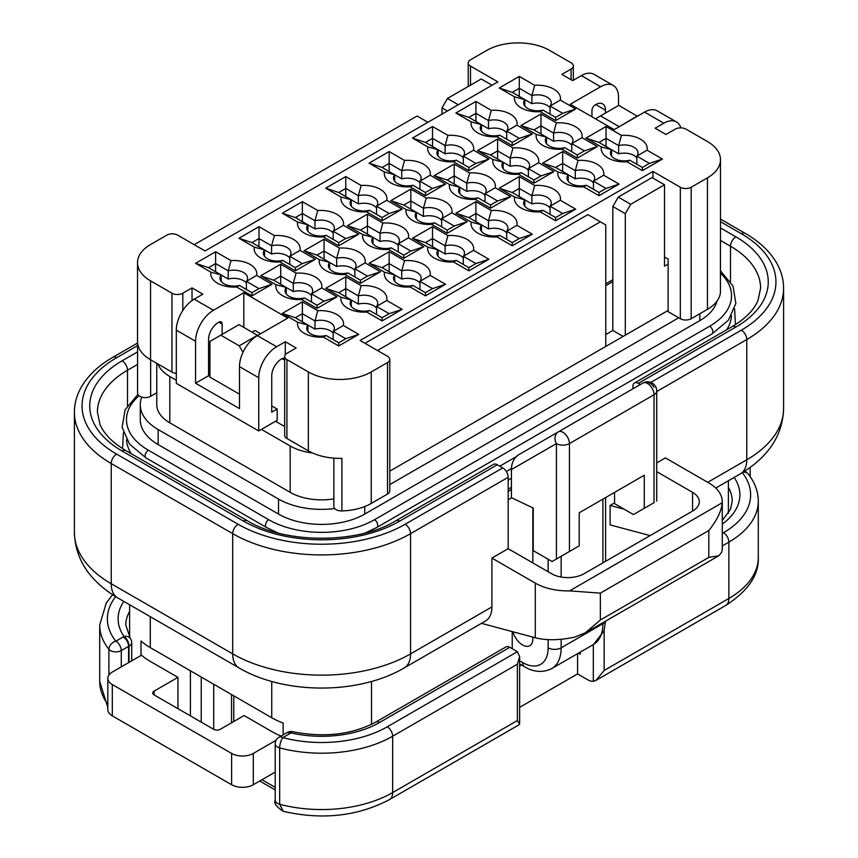 <?xml version="1.0" encoding="UTF-8"?>
<svg xmlns="http://www.w3.org/2000/svg" width="858" height="858" viewBox="0 0 858 858"><rect width="100%" height="100%" fill="white"/><g stroke="black" fill="none" stroke-linecap="round" stroke-linejoin="round"><path stroke-width="1.29" d="M416.377 218.747L416.377 212.301L403.786 205.03L410.832 200.965L423.423 208.237A13.803 7.969 180 0 1 442.803 215.519A13.803 7.969 180 0 1 441.623 218.747L454.214 226.008L447.168 230.083L434.577 222.812A13.803 7.969 180 0 1 415.197 215.519A13.803 7.969 180 0 1 416.377 212.301L406.166 209.588L390.765 200.697L410.832 189.114L426.222 197.994A23.005 13.278 180 0 1 451.834 212.784L467.235 221.675L447.168 233.258L431.778 224.367A23.005 13.278 180 0 1 406.166 209.588M403.786 205.03L390.765 200.697M680.887 127.863A25.311 14.607 120 0 0 676.458 121.954L657.207 110.843A25.311 14.607 120 0 0 644.551 112.098L614.189 129.633L570.259 104.268L600.621 86.733A25.311 14.607 120 0 1 613.277 85.489A25.311 14.607 120 0 1 618.521 97.072L618.521 105.523M676.458 121.954A25.311 14.607 120 0 0 663.802 123.209L655.126 128.217L665.969 134.481L675.192 129.161A7.668 4.429 0 0 1 686.035 129.161L707.453 141.527A44.477 25.676 0 0 1 720.484 159.685A44.477 25.676 0 0 1 707.453 177.842L707.453 309.33A44.477 25.676 0 0 0 720.43 292.385A7.668 4.429 0 0 0 720.441 292.181A7.668 4.429 0 0 0 720.43 291.967M243.811 327.381L243.811 292.739L287.741 318.104L257.379 335.628L276.619 346.75L285.296 341.741L296.149 347.994L286.926 353.324A7.668 4.429 0 0 0 284.684 356.456A7.668 4.429 0 0 0 286.926 359.577L308.344 371.943A44.477 25.676 0 0 0 371.246 371.943L387.516 362.559A7.668 4.429 0 0 0 389.768 359.427A7.668 4.429 0 0 0 387.516 356.295L360.135 340.487L652.959 171.428L680.34 187.237A7.668 4.429 0 0 0 691.183 187.237L707.453 177.842M243.811 292.739L213.449 310.274A25.311 14.607 120 0 0 195.56 341.269L195.56 383.215L239.479 408.58L239.479 366.623L258.73 377.745L258.73 430.963L277.166 420.323L277.166 409.051L271.739 412.183L271.739 375.858A13.803 7.969 -60 0 1 281.499 358.955L282.046 358.644A4.601 2.66 -60 0 1 284.352 358.419A4.601 2.66 -60 0 1 284.684 358.676M613.277 85.489L594.026 74.367A25.311 14.607 120 0 0 581.381 75.622L572.704 80.631L561.851 74.367L571.074 69.048A7.668 4.429 0 0 0 573.316 65.916A7.668 4.429 0 0 0 571.074 62.784L549.656 50.418A44.477 25.676 0 0 0 486.754 50.418L470.484 59.813A7.668 4.429 0 0 0 468.232 62.945A7.668 4.429 0 0 0 470.484 66.077L497.865 81.885L205.041 250.944L177.66 235.135A7.668 4.429 0 0 0 166.817 235.135L150.547 244.53A44.477 25.676 0 0 0 137.516 262.687A44.477 25.676 0 0 0 150.547 280.845L171.965 293.211A7.668 4.429 0 0 0 182.808 293.211L192.031 287.891L202.874 294.155L194.198 299.163A25.311 14.607 120 0 0 176.308 330.148L176.308 383.376L258.73 430.963M585.982 138.084L606.048 126.501L621.439 135.382A23.005 13.278 180 0 1 647.05 150.171L662.44 159.062L642.385 170.645L626.994 161.754A23.005 13.278 180 0 1 601.372 146.965L585.982 138.084L599.002 142.417L606.048 138.352L606.048 126.501M540.229 111.669A23.005 13.278 180 0 1 514.618 96.879L499.227 87.988L519.283 76.405L534.673 85.296A23.005 13.278 180 0 1 560.295 100.075L575.686 108.966L555.619 120.549L540.229 111.669L543.028 110.103A13.803 7.969 180 0 1 523.648 102.821A13.803 7.969 180 0 1 524.828 99.592L524.828 106.038M599.002 195.688L583.612 186.797A23.005 13.278 180 0 1 558 172.018L542.599 163.127L562.666 151.544L578.056 160.435A23.005 13.278 180 0 1 603.667 175.214L619.068 184.105L599.002 195.688L599.002 192.514L586.411 185.242L583.612 186.797M491.302 110.339A23.005 13.278 180 0 1 516.913 125.129L532.303 134.009L512.237 145.592L496.846 136.712A23.005 13.278 180 0 1 471.235 121.922L455.845 113.031L475.911 101.448L491.302 110.339L488.492 120.57L488.492 128.754L481.445 124.689M555.619 220.731L540.229 211.851A23.005 13.278 180 0 1 514.618 197.061L499.227 188.17L519.283 176.587L534.673 185.478A23.005 13.278 180 0 1 560.295 200.268L575.686 209.148L555.619 220.731L555.619 217.557L543.028 210.285L540.229 211.851M447.919 135.382A23.005 13.278 180 0 1 473.53 150.171L488.921 159.062L468.854 170.645L453.464 161.754A23.005 13.278 180 0 1 427.852 146.965L412.462 138.084L432.529 126.501L447.919 135.382L445.109 145.613L445.109 153.807L438.063 149.732M512.237 245.774L496.846 236.894A23.005 13.278 180 0 1 471.235 222.104L455.845 213.224L475.911 201.641L491.302 210.521A23.005 13.278 180 0 1 516.913 225.311L532.303 234.191L512.237 245.774L512.237 242.599L499.646 235.339L496.846 236.894M404.536 160.435A23.005 13.278 180 0 1 430.148 175.214L445.538 184.105L425.471 195.688L410.081 186.797A23.005 13.278 180 0 1 384.47 172.018L369.079 163.127L389.146 151.544L404.536 160.435L401.737 170.667L401.737 178.85L394.68 174.775M468.854 270.828L453.464 261.937A23.005 13.278 180 0 1 427.852 247.147L412.462 238.267L432.529 226.684L447.919 235.564A23.005 13.278 180 0 1 473.53 250.354L488.921 259.245L468.854 270.828L468.854 267.653L456.263 260.382L453.464 261.937M361.154 185.478A23.005 13.278 180 0 1 386.765 200.268L402.155 209.148L382.089 220.731L366.698 211.851A23.005 13.278 180 0 1 341.087 197.061L325.697 188.17L345.763 176.587L361.154 185.478L358.354 195.71L358.354 203.893L351.297 199.828M425.471 295.871L410.081 286.99A23.005 13.278 180 0 1 384.47 272.201L369.079 263.309L389.146 251.726L404.536 260.618A23.005 13.278 180 0 1 430.148 275.397L445.538 284.288L425.471 295.871L425.471 292.696L412.891 285.424L410.081 286.99M317.771 210.521A23.005 13.278 180 0 1 343.382 225.311L358.773 234.191L338.717 245.774L323.327 236.894A23.005 13.278 180 0 1 297.705 222.104L282.314 213.224L302.381 201.641L317.771 210.521L314.972 220.753L314.972 228.936L295.334 217.557L302.381 213.492L314.972 220.753A13.803 7.969 180 0 1 334.352 228.046A13.803 7.969 180 0 1 333.172 231.263L345.763 238.535L338.717 242.599L326.126 235.339A13.803 7.969 180 0 1 306.746 228.046A13.803 7.969 180 0 1 307.925 224.828L307.925 231.263M382.089 320.913L366.698 312.033A23.005 13.278 180 0 1 341.087 297.243L325.697 288.352L345.763 276.769L361.154 285.66A23.005 13.278 180 0 1 386.765 300.45L402.155 309.33L382.089 320.913L382.089 317.739L369.508 310.478L366.698 312.033M274.388 235.564A23.005 13.278 180 0 1 300 250.354L315.401 259.245L295.334 270.828L279.944 261.937A23.005 13.278 180 0 1 254.333 247.147L238.932 238.267L258.998 226.684L274.388 235.564L271.589 245.806L271.589 253.989L251.952 242.599L258.998 238.535L271.589 245.806A13.803 7.969 180 0 1 290.969 253.089A13.803 7.969 180 0 1 289.789 256.317L302.381 263.578L295.334 267.653L282.743 260.382A13.803 7.969 180 0 1 263.363 253.089A13.803 7.969 180 0 1 264.543 249.871L264.543 256.317M338.717 345.967L323.327 337.076A23.005 13.278 180 0 1 297.705 322.286L282.314 313.406L302.381 301.823L317.771 310.703A23.005 13.278 180 0 1 343.382 325.493L358.773 334.384L338.717 345.967L338.717 342.792L326.126 335.521L323.327 337.076M231.006 260.618A23.005 13.278 180 0 1 256.628 275.397L272.018 284.288L251.952 295.871L236.561 286.99A23.005 13.278 180 0 1 210.95 272.201L195.56 263.309L215.615 251.726L231.006 260.618L228.207 270.849L228.207 279.032L221.16 274.968M520.913 125.558L540.98 113.975L556.37 122.866A23.005 13.278 180 0 1 581.981 137.645L597.372 146.536L577.305 158.119L561.915 149.228A23.005 13.278 180 0 1 536.304 134.449L520.913 125.558L533.933 129.901L540.98 125.826L540.98 113.975M518.532 174.281A23.005 13.278 180 0 1 492.921 159.491L477.531 150.6L497.597 139.017L512.987 147.908A23.005 13.278 180 0 1 538.599 162.698L553.989 171.579L533.933 183.162L518.532 174.281L521.342 172.726A13.803 7.969 180 0 1 501.962 165.433A13.803 7.969 180 0 1 503.131 162.216L492.921 159.491M475.16 199.324A23.005 13.278 180 0 1 449.538 184.534L434.148 175.654L454.214 164.071L469.605 172.951A23.005 13.278 180 0 1 495.216 187.741L510.607 196.621L490.551 208.215L475.16 199.324L477.96 197.769A13.803 7.969 180 0 1 458.58 190.476A13.803 7.969 180 0 1 459.759 187.258L449.538 184.534M388.395 249.421A23.005 13.278 180 0 1 362.784 234.631L347.393 225.74L367.449 214.157L382.84 223.048A23.005 13.278 180 0 1 408.462 237.838L423.852 246.718L403.786 258.301L388.395 249.421L391.194 247.855A13.803 7.969 180 0 1 371.814 240.572A13.803 7.969 180 0 1 372.994 237.344L362.784 234.631M345.013 274.463A23.005 13.278 180 0 1 319.401 259.674L304.011 250.793L324.067 239.2L339.468 248.091A23.005 13.278 180 0 1 365.079 262.88L380.469 271.761L360.403 283.344L345.013 274.463L347.812 272.908A13.803 7.969 180 0 1 328.432 265.615A13.803 7.969 180 0 1 329.611 262.398L319.401 259.674M301.63 299.506A23.005 13.278 180 0 1 276.019 284.717L260.628 275.836L280.695 264.253L296.085 273.134A23.005 13.278 180 0 1 321.696 287.923L337.087 296.814L317.02 308.397L301.63 299.506L304.429 297.951A13.803 7.969 180 0 1 285.049 290.658A13.803 7.969 180 0 1 286.229 287.441L276.019 284.717M257.379 335.628A25.311 14.607 120 0 0 239.479 366.623M285.296 341.741L285.296 354.708M276.619 346.75A25.311 14.607 120 0 0 258.73 377.745M595.742 104.579L605.512 110.221A13.803 7.969 120 0 0 602.648 103.904A13.803 7.969 120 0 0 595.742 104.579L595.205 104.901A4.601 2.66 120 0 0 591.956 110.532L591.956 116.795M312.516 452.97A44.477 25.676 180 0 1 290.176 445.988L261.443 429.397M176.308 380.244L169.798 376.49A44.477 25.676 180 0 1 157.851 363.953M668.135 264.092L664.51 266.195L664.51 184.792L630.727 204.301L625.3 213.685L625.3 335.167L668.135 310.435M623.133 336.411L612.827 330.469L612.827 281.628L605.78 285.693M275.536 421.257L284.684 426.533M605.78 283.816L612.827 279.751M239.479 394.176L209.92 377.112L209.92 341.42L220.774 335.167L239.21 345.806L242.975 352.338M257.668 335.457L239.039 324.614L220.774 335.167M257.475 335.264L239.21 345.806M252.048 332.132L254.933 330.469L260.628 333.751M222.125 334.384L222.125 324.045A4.601 2.66 120 0 0 221.171 321.943A4.601 2.66 120 0 0 218.876 322.168L222.125 324.045M192.031 287.891L192.031 300.568M209.92 374.925L208.569 375.707L208.569 339.393A13.803 7.969 120 0 1 218.329 322.479L218.876 322.168M208.569 369.444L209.92 370.227M271.739 405.92L277.166 409.051M195.56 383.215L208.569 375.707L209.92 376.49M333.859 498.863A44.477 25.676 180 0 1 290.176 492.331L169.798 422.822A44.477 25.676 180 0 1 156.767 404.665L156.767 363.331M664.51 256.992L668.135 259.084L668.135 311.679L680.34 318.726A7.668 4.429 0 0 0 691.183 318.726L707.453 309.33M389.768 484.609L678.71 317.792M333.859 458.14L333.859 506.51A7.668 4.429 0 0 0 334.717 508.547A7.668 4.429 0 0 0 341.892 510.939A44.477 25.676 0 0 0 371.246 503.442L387.516 494.047A7.668 4.429 0 0 0 389.768 490.915L389.768 359.427M137.57 392.975A7.668 4.429 0 0 0 137.559 393.179A7.668 4.429 0 0 0 141.699 397.115A60.972 35.199 0 0 0 140.283 404.665A60.972 35.199 0 0 0 158.14 429.558L278.518 499.056A60.972 35.199 0 0 0 334.717 508.547M141.699 397.115A7.668 4.429 0 0 0 150.654 396.31L156.767 392.782M377.488 350.504L600.353 221.825L605.78 224.957L605.78 346.439L389.768 471.149M605.78 346.439L625.3 335.167M140.283 404.665L140.283 419.691A60.972 35.199 0 0 0 158.14 444.583L278.518 514.081A60.972 35.199 0 0 0 364.747 514.081L699.86 320.602A60.972 35.199 0 0 0 716.988 301.158M508.172 491.387L511.422 489.51M508.172 499.839L511.711 497.801M141.012 655.469L141.012 641.012A70.549 40.734 0 0 0 150.279 647.618L271.739 717.738A70.549 40.734 0 0 0 283.172 723.09L283.172 734.845M519.637 707.367L577.584 673.916L577.584 653.646M614.564 502.874L610.113 505.437L624.163 509.202M650.117 535.606L610.113 524.892L610.113 505.437M512.237 631.585L512.237 648.712M580.287 652.08L580.287 654.193L578.464 653.142M517.385 720.559L392.664 792.567A15.337 8.859 -120 0 1 389.489 799.592L519.144 724.731L519.637 723.959L517.385 720.559L517.385 664.21L519.637 656.649L517.385 651.683L509.802 647.297A7.668 4.429 -120 0 0 505.963 646.921L375.815 722.061C351.866 734.727 324.163 737.934 292.728 731.681A7.668 2.338 103.1 0 0 290.991 732.893A7.668 4.762 -124 0 0 286.701 732.796A7.668 4.762 -124 0 0 286.529 732.925M108.891 675.053L108.891 649.302A7.668 4.429 0 0 0 121.278 650.579L128.582 646.364A7.668 4.429 180 0 1 129.022 646.128L129.022 662.387M112.58 594.744L106.231 603.067L99.7 625.074A100.461 58.001 180 0 0 108.891 649.302A7.668 5.684 -38.5 0 1 115.851 641.194A7.668 4.429 60 0 1 121.278 650.579L121.278 666.859M115.669 596.664A92.793 53.571 180 0 0 115.851 641.194L123.166 636.968A15.337 8.859 180 0 1 124.045 636.497A7.668 4.065 63.7 0 1 129.022 646.128A7.668 4.429 180 0 0 131.714 642.76A7.668 7.668 0 0 0 130.33 638.373A7.668 5.813 -34.9 0 0 124.045 636.497A82.057 47.372 180 0 1 123.842 601.415M758.3 557.453C759.083 574.828 748.219 590.84 725.696 605.48A15.337 8.859 -120 0 0 728.871 598.466L728.871 542.106A100.461 58.001 180 0 0 758.3 501.093L758.3 557.453A100.461 58.001 180 0 1 728.871 598.466L604.15 670.473L596.042 680.34L593.307 681.316A15.337 8.859 -120 0 1 587.88 679.858L577.584 673.916M517.385 651.683L387.248 726.823A92.793 53.571 180 0 1 282.872 737.612A7.668 4.429 -120 0 0 279.043 737.236A7.668 7.668 0 0 0 275.204 743.875L275.204 800.235C273.691 803.067 276.362 806.756 283.215 811.314L279.665 804.257A7.668 4.429 180 0 1 275.204 800.235M509.802 647.297L379.654 722.436A82.057 47.372 180 0 1 290.991 732.893A15.337 8.859 180 0 1 290.176 733.397L282.872 737.612A7.668 2.617 104.9 0 0 279.665 747.897A7.668 4.429 180 0 1 275.204 743.875M281.092 736.057A70.549 40.734 0 0 1 271.739 731.52L244.09 715.551L220.227 729.321A4.601 2.66 180 0 1 213.717 729.321L213.717 684.244M481.445 623.337L535.285 637.762C546.149 640.54 559.223 640.358 574.506 637.183L585.21 632.904L600.353 620.012L600.353 593.135L569.562 590.883A46.01 26.566 0 0 1 535.285 583.118L491.902 558.075L508.172 548.68L508.172 477.295A7.668 4.429 -120 0 0 502.745 467.91L497.329 464.779A7.668 4.429 -120 0 0 493.489 464.392L395.881 520.752A7.668 4.429 -120 0 1 399.721 521.128A110.435 63.76 180 0 1 243.543 521.128L122.083 450.997A110.435 63.76 180 0 1 122.083 360.832L137.559 351.898M722.286 549.249L722.286 501.716A46.01 26.566 0 0 1 722.254 502.724C721.514 510.971 717.041 520.238 708.805 530.523L708.805 557.4L718.875 555.737L721.793 552.144L722.286 548.659M508.172 548.68L551.555 573.723A23.005 13.278 0 0 0 584.084 573.723L692.545 511.111A23.005 13.278 0 0 0 699.281 501.716A23.005 13.278 0 0 0 692.545 492.331L656.735 471.653M632.893 388.813L632.893 386.508A7.668 4.429 60 0 1 634.48 383A7.668 4.429 60 0 1 638.309 383.376L640.315 384.534M656.735 462.912L665.433 457.893L708.805 482.936A46.01 26.566 0 0 1 722.286 501.716M491.902 606.928L410.564 653.882A125.772 72.608 180 0 1 232.7 653.882A30.674 17.707 -60 0 0 239.05 667.932C284.588 694.765 358.676 694.765 404.215 667.932L485.553 620.967A30.674 17.707 -120 0 0 491.902 606.928L491.902 558.075M532.839 637.108L532.839 639.006A14.575 8.408 60 0 1 529.826 645.677A14.575 8.408 60 0 1 512.923 631.778M532.839 507.861L532.839 562.923M517.932 455.19L558.333 431.864L517.932 455.19C513.599 458.73 511.432 463.524 511.422 469.573L511.422 497.661L533.226 508.043L533.226 550.621L552.091 561.518L579.204 545.86L579.204 512.805L644.283 475.235L644.283 508.29L633.429 514.553L614.564 503.657L614.564 492.395M511.422 469.573L556.434 443.586A9.202 7.518 60 0 1 558.333 431.864L642.932 383.022A9.202 7.518 -120 0 1 654.043 387.237M642.932 383.022L558.333 431.864A9.202 5.309 60 0 1 565.433 434.32A9.202 5.309 60 0 1 569.444 443.586L654.043 394.744A9.202 5.309 0 0 0 656.735 390.991A9.202 9.202 0 0 0 642.932 383.022A9.202 5.309 60 0 1 650.021 385.489A9.202 5.309 60 0 1 654.043 394.744L654.043 502.659C657.732 500.525 657.732 500.525 654.043 502.659L644.283 508.29M652.959 171.428L652.959 178.121M720.43 292.385L720.43 239.79A44.477 25.676 0 0 0 720.484 238.578L720.484 159.685M284.684 356.456L284.684 435.349A7.668 4.429 0 0 0 286.926 438.481L308.344 450.847A44.477 25.676 0 0 0 341.892 458.333L341.892 510.939M137.516 262.687L137.516 341.581A44.477 25.676 0 0 0 150.547 359.738L171.965 372.104A7.668 4.429 0 0 0 176.308 373.359M612.827 281.628L612.827 206.488L625.3 213.685M612.827 206.488L618.253 197.093L630.727 204.301M600.353 221.825L587.88 214.629L365.015 343.297M618.253 197.093L652.037 177.595L664.51 184.792M447.436 111.004L442.009 107.872L447.436 98.477L458.279 104.74M447.436 98.477L481.22 78.979L492.063 85.232M427.917 122.276L417.074 116.012L194.198 244.68M442.009 107.872L442.009 114.135M612.827 330.469L605.78 334.534M637.365 116.248L618.79 105.362L595.473 118.833M619.036 126.823L637.226 116.012M600.525 115.905L618.961 126.555M605.512 110.221L605.512 113.042M606.048 146.493L606.048 138.352L618.639 145.613A13.803 7.969 180 0 1 638.02 152.906A13.803 7.969 180 0 1 636.84 156.124L649.431 163.395L642.385 167.471L629.793 160.199A13.803 7.969 180 0 1 610.413 152.906A13.803 7.969 180 0 1 611.593 149.689L601.372 146.965M611.593 156.124L611.593 149.689L599.002 142.417M629.793 160.199L626.994 161.754M621.439 135.382L618.639 145.613L618.639 153.807L611.593 149.732M647.05 150.171L636.84 156.124L636.84 164.264M636.84 157.872A13.803 7.969 0 0 0 618.639 153.807M649.431 163.395L662.44 159.062M642.385 167.471L642.385 170.645M550.075 107.786A13.803 7.969 0 0 0 531.874 103.711L524.828 99.646M514.618 96.879L524.828 99.592L512.237 92.332L519.283 88.256L531.874 95.528L531.874 103.711M519.283 76.405L519.283 96.396M534.673 85.296L531.874 95.528A13.803 7.969 180 0 1 551.254 102.821A13.803 7.969 180 0 1 550.075 106.038L550.075 114.178M543.028 110.103L555.619 117.374L562.666 113.31L550.075 106.038L560.295 100.075M512.237 92.332L499.227 87.988M562.666 113.31L575.686 108.966M555.619 117.374L555.619 120.549M586.411 185.242A13.803 7.969 180 0 1 567.031 177.949A13.803 7.969 180 0 1 568.21 174.732L558 172.018M568.21 181.177L568.21 174.732L555.619 167.471L542.599 163.127M555.619 167.471L562.666 163.395L562.666 151.544M562.666 171.536L562.666 163.395L575.257 170.667L578.056 160.435M593.457 182.915A13.803 7.969 0 0 0 575.257 178.85L575.257 170.667A13.803 7.969 180 0 1 594.637 177.949A13.803 7.969 180 0 1 593.457 181.177L603.667 175.214M619.068 184.105L606.048 188.438L593.457 181.177L593.457 189.318M606.048 188.438L599.002 192.514M575.257 178.85L568.21 174.775M506.703 132.829A13.803 7.969 0 0 0 488.492 128.754M475.911 101.448L475.911 113.31L488.492 120.57A13.803 7.969 180 0 1 507.872 127.863A13.803 7.969 180 0 1 506.703 131.081L519.283 138.352L512.237 142.417L499.646 135.156A13.803 7.969 180 0 1 480.266 127.863A13.803 7.969 180 0 1 481.445 124.646L468.854 117.374L475.911 113.31L475.911 121.439M468.854 117.374L455.845 113.031M471.235 121.922L481.445 124.646L481.445 131.081M499.646 135.156L496.846 136.712M512.237 142.417L512.237 145.592M519.283 138.352L532.303 134.009M516.913 125.129L506.703 131.081L506.703 139.221M543.028 210.285A13.803 7.969 180 0 1 523.648 203.003A13.803 7.969 180 0 1 524.828 199.775L514.618 197.061M524.828 206.22L524.828 199.775L512.237 192.514L499.227 188.17M512.237 192.514L519.283 188.438L519.283 176.587M519.283 196.579L519.283 188.438L531.874 195.71L534.673 185.478M550.075 207.968A13.803 7.969 0 0 0 531.874 203.893L531.874 195.71A13.803 7.969 180 0 1 551.254 203.003A13.803 7.969 180 0 1 550.075 206.22L560.295 200.268M575.686 209.148L562.666 213.492L550.075 206.22L550.075 214.361M562.666 213.492L555.619 217.557M531.874 203.893L524.828 199.828M463.32 157.872A13.803 7.969 0 0 0 445.109 153.807M432.529 126.501L432.529 138.352L445.109 145.613A13.803 7.969 180 0 1 464.5 152.906A13.803 7.969 180 0 1 463.32 156.124L475.911 163.395L468.854 167.471L456.263 160.199A13.803 7.969 180 0 1 436.883 152.906A13.803 7.969 180 0 1 438.063 149.689L425.471 142.417L432.529 138.352L432.529 146.493M425.471 142.417L412.462 138.084M427.852 146.965L438.063 149.689L438.063 156.124M456.263 160.199L453.464 161.754M468.854 167.471L468.854 170.645M475.911 163.395L488.921 159.062M473.53 150.171L463.32 156.124L463.32 164.264M499.646 235.339A13.803 7.969 180 0 1 480.266 228.046A13.803 7.969 180 0 1 481.445 224.828L471.235 222.104M506.703 233.011A13.803 7.969 0 0 0 488.492 228.936L468.854 217.557L455.845 213.224M468.854 217.557L475.911 213.492L475.911 201.641M475.911 221.632L475.911 213.492L488.492 220.753L491.302 210.521M488.492 228.936L488.492 220.753A13.803 7.969 180 0 1 507.872 228.046A13.803 7.969 180 0 1 506.703 231.263L516.913 225.311M532.303 234.191L519.283 238.535L506.703 231.263L506.703 239.403M519.283 238.535L512.237 242.599M481.445 224.828L481.445 231.263M419.937 182.915A13.803 7.969 0 0 0 401.737 178.85M389.146 151.544L389.146 163.395L401.737 170.667A13.803 7.969 180 0 1 421.117 177.949A13.803 7.969 180 0 1 419.937 181.177L432.529 188.438L425.471 192.514L412.891 185.242A13.803 7.969 180 0 1 393.5 177.949A13.803 7.969 180 0 1 394.68 174.732L382.089 167.471L389.146 163.395L389.146 171.536M382.089 167.471L369.079 163.127M384.47 172.018L394.68 174.732L394.68 181.177M412.891 185.242L410.081 186.797M425.471 192.514L425.471 195.688M432.529 188.438L445.538 184.105M430.148 175.214L419.937 181.177L419.937 189.318M456.263 260.382A13.803 7.969 180 0 1 436.883 253.089A13.803 7.969 180 0 1 438.063 249.871L427.852 247.147M463.32 258.054A13.803 7.969 0 0 0 445.109 253.989L425.471 242.599L412.462 238.267M425.471 242.599L432.529 238.535L432.529 226.684M432.529 246.675L432.529 238.535L445.109 245.806L447.919 235.564M445.109 253.989L445.109 245.806A13.803 7.969 180 0 1 464.5 253.089A13.803 7.969 180 0 1 463.32 256.317L473.53 250.354M488.921 259.245L475.911 263.578L463.32 256.317L463.32 264.446M475.911 263.578L468.854 267.653M438.063 249.871L438.063 256.317M376.555 207.968A13.803 7.969 0 0 0 358.354 203.893M345.763 176.587L345.763 188.438L358.354 195.71A13.803 7.969 180 0 1 377.734 203.003A13.803 7.969 180 0 1 376.555 206.22L389.146 213.492L382.089 217.557L369.508 210.285A13.803 7.969 180 0 1 350.128 203.003A13.803 7.969 180 0 1 351.297 199.775L338.717 192.514L345.763 188.438L345.763 196.579M338.717 192.514L325.697 188.17M341.087 197.061L351.297 199.775L351.297 206.22M369.508 210.285L366.698 211.851M382.089 217.557L382.089 220.731M389.146 213.492L402.155 209.148M386.765 200.268L376.555 206.22L376.555 214.361M412.891 285.424A13.803 7.969 180 0 1 393.5 278.142A13.803 7.969 180 0 1 394.68 274.914L384.47 272.201M394.68 281.36L394.68 274.914L382.089 267.653L369.079 263.309M382.089 267.653L389.146 263.578L389.146 251.726M389.146 271.718L389.146 263.578L401.737 270.849L404.536 260.618M419.937 283.097A13.803 7.969 0 0 0 401.737 279.032L401.737 270.849A13.803 7.969 180 0 1 421.117 278.142A13.803 7.969 180 0 1 419.937 281.36L430.148 275.397M445.538 284.288L432.529 288.62L419.937 281.36L419.937 289.5M432.529 288.62L425.471 292.696M401.737 279.032L394.68 274.968M333.172 233.011A13.803 7.969 0 0 0 314.972 228.936M302.381 201.641L302.381 221.632M295.334 217.557L282.314 213.224M307.925 224.828L297.705 222.104M326.126 235.339L323.327 236.894M338.717 242.599L338.717 245.774M345.763 238.535L358.773 234.191M343.382 225.311L333.172 231.263L333.172 239.403M369.508 310.478A13.803 7.969 180 0 1 350.128 303.185A13.803 7.969 180 0 1 351.297 299.968L341.087 297.243M351.297 306.403L351.297 299.968L338.717 292.696L325.697 288.352M338.717 292.696L345.763 288.62L345.763 276.769M345.763 296.761L345.763 288.62L358.354 295.892L361.154 285.66M376.555 308.151A13.803 7.969 0 0 0 358.354 304.075L358.354 295.892A13.803 7.969 180 0 1 377.734 303.185A13.803 7.969 180 0 1 376.555 306.403L386.765 300.45M402.155 309.33L389.146 313.674L376.555 306.403L376.555 314.543M389.146 313.674L382.089 317.739M358.354 304.075L351.297 300.01M289.789 258.054A13.803 7.969 0 0 0 271.589 253.989M258.998 226.684L258.998 246.675M251.952 242.599L238.932 238.267M264.543 249.871L254.333 247.147M282.743 260.382L279.944 261.937M295.334 267.653L295.334 270.828M302.381 263.578L315.401 259.245M300 250.354L289.789 256.317L289.789 264.446M326.126 335.521A13.803 7.969 180 0 1 306.746 328.228A13.803 7.969 180 0 1 307.925 325.01L297.705 322.286M307.925 331.445L307.925 325.01L295.334 317.739L282.314 313.406M295.334 317.739L302.381 313.674L302.381 301.823M302.381 321.814L302.381 313.674L314.972 320.935L317.771 310.703M333.172 333.194A13.803 7.969 0 0 0 314.972 329.129L314.972 320.935A13.803 7.969 180 0 1 334.352 328.228A13.803 7.969 180 0 1 333.172 331.445L343.382 325.493M358.773 334.384L345.763 338.717L333.172 331.445L333.172 339.586M345.763 338.717L338.717 342.792M314.972 329.129L307.925 325.053M246.407 283.097A13.803 7.969 0 0 0 228.207 279.032M215.615 251.726L215.615 263.578L228.207 270.849A13.803 7.969 180 0 1 247.587 278.142A13.803 7.969 180 0 1 246.407 281.36L258.998 288.62L251.952 292.696L239.361 285.424A13.803 7.969 180 0 1 219.98 278.142A13.803 7.969 180 0 1 221.16 274.914L208.569 267.653L215.615 263.578L215.615 271.718M208.569 267.653L195.56 263.309M210.95 272.201L221.16 274.914L221.16 281.36M239.361 285.424L236.561 286.99M251.952 292.696L251.952 295.871M258.998 288.62L272.018 284.288M256.628 275.397L246.407 281.36L246.407 289.5M540.98 133.966L540.98 125.826L553.571 133.097L556.37 122.866M571.771 145.345A13.803 7.969 0 0 0 553.571 141.28L553.571 133.097A13.803 7.969 180 0 1 572.951 140.39A13.803 7.969 180 0 1 571.771 143.608L581.981 137.645M597.372 146.536L584.362 150.869L571.771 143.608L571.771 151.748M584.362 150.869L577.305 154.944L577.305 158.119M577.305 154.944L564.725 147.673L561.915 149.228M564.725 147.673A13.803 7.969 180 0 1 545.345 140.39A13.803 7.969 180 0 1 546.514 137.162L536.304 134.449M546.514 143.608L546.514 137.162L533.933 129.901M553.571 141.28L546.514 137.205M503.131 168.651L503.131 162.216L490.551 154.944L477.531 150.6M490.551 154.944L497.597 150.869L497.597 139.017M497.597 159.009L497.597 150.869L510.188 158.14L512.987 147.908M528.389 170.399A13.803 7.969 0 0 0 510.188 166.323L510.188 158.14A13.803 7.969 180 0 1 529.568 165.433A13.803 7.969 180 0 1 528.389 168.651L538.599 162.698M553.989 171.579L540.98 175.922L528.389 168.651L528.389 176.791M540.98 175.922L533.933 179.987L533.933 183.162M533.933 179.987L521.342 172.726M510.188 166.323L503.131 162.259M459.759 193.694L459.759 187.258L447.168 179.987L434.148 175.654M447.168 179.987L454.214 175.922L454.214 164.071M454.214 184.062L454.214 175.922L466.806 183.183L469.605 172.951M485.006 195.442A13.803 7.969 0 0 0 466.806 191.377L466.806 183.183A13.803 7.969 180 0 1 486.186 190.476A13.803 7.969 180 0 1 485.006 193.694L495.216 187.741M510.607 196.621L497.597 200.965L485.006 193.694L485.006 201.834M497.597 200.965L490.551 205.03L490.551 208.215M490.551 205.03L477.96 197.769M466.806 191.377L459.759 187.301M434.577 222.812L431.778 224.367M410.832 189.114L410.832 209.105M441.623 220.485A13.803 7.969 0 0 0 423.423 216.42L423.423 208.237L426.222 197.994M441.623 226.887L441.623 218.747L451.834 212.784M454.214 226.008L467.235 221.675M447.168 230.083L447.168 233.258M423.423 216.42L416.377 212.344M372.994 243.79L372.994 237.344L360.403 230.083L347.393 225.74M360.403 230.083L367.449 226.008L367.449 214.157M367.449 234.148L367.449 226.008L380.04 233.279L382.84 223.048M398.241 245.538A13.803 7.969 0 0 0 380.04 241.463L380.04 233.279A13.803 7.969 180 0 1 399.42 240.572A13.803 7.969 180 0 1 398.241 243.79L408.462 237.838M423.852 246.718L410.832 251.062L398.241 243.79L398.241 251.93M410.832 251.062L403.786 255.126L403.786 258.301M403.786 255.126L391.194 247.855M380.04 241.463L372.994 237.398M329.611 268.833L329.611 262.398L317.02 255.126L304.011 250.793M317.02 255.126L324.067 251.062L324.067 239.2M324.067 259.202L324.067 251.062L336.658 258.322L339.468 248.091M354.869 270.581A13.803 7.969 0 0 0 336.658 266.506L336.658 258.322A13.803 7.969 180 0 1 356.038 265.615A13.803 7.969 180 0 1 354.869 268.833L365.079 262.88M380.469 271.761L367.449 276.104L354.869 268.833L354.869 276.973M367.449 276.104L360.403 280.169L360.403 283.344M360.403 280.169L347.812 272.908M336.658 266.506L329.611 262.441M286.229 293.876L286.229 287.441L273.638 280.169L260.628 275.836M273.638 280.169L280.695 276.104L280.695 264.253M280.695 284.245L280.695 276.104L293.275 283.365L296.085 273.134M311.486 295.624A13.803 7.969 0 0 0 293.275 291.559L293.275 283.365A13.803 7.969 180 0 1 312.655 290.658A13.803 7.969 180 0 1 311.486 293.876L321.696 287.923M337.087 296.814L324.067 301.147L311.486 293.876L311.486 302.016M324.067 301.147L317.02 305.223L317.02 308.397M317.02 305.223L304.429 297.951M293.275 291.559L286.229 287.484M213.717 729.321L154.075 694.883A4.601 2.66 180 0 1 152.724 693.007A4.601 2.66 180 0 1 154.075 691.13L177.928 677.359L177.928 708.665M276.104 740.272L253.303 753.431A15.337 8.859 180 0 1 231.617 753.431L112.312 684.555A15.337 8.859 180 0 1 107.829 678.292A15.337 8.859 180 0 1 112.312 672.039L141.484 655.201A70.549 40.734 0 0 0 150.279 661.389L177.928 677.359M275.204 772.103L253.303 784.738A15.337 8.859 180 0 1 231.617 784.738L112.312 715.862A15.337 8.859 180 0 1 107.829 709.609L107.829 678.292M644.551 112.098L663.802 123.209M194.198 299.163L213.449 310.274M581.381 75.622L600.621 86.733M282.046 358.644L284.684 360.167M169.798 422.822L169.798 376.49M290.176 492.331L290.176 445.988M699.86 313.717L699.86 320.602M364.747 506.542L364.747 514.081M139.007 395.774A74.775 43.168 0 0 0 148.38 450.214L268.758 519.723A74.775 43.168 0 0 0 374.506 519.723L709.62 326.244A74.775 43.168 0 0 0 720.441 273.101M158.14 429.558L158.14 444.583M278.518 499.056L278.518 514.081M709.62 326.244A4.601 2.66 60 0 1 712.623 330.298A4.601 2.66 60 0 1 711.925 333.987L376.801 527.466L365.315 532.947M374.506 519.723A4.601 2.66 60 0 1 377.509 523.777A4.601 2.66 60 0 1 376.801 527.466M268.758 519.723A4.601 2.66 120 0 0 265.755 523.777A4.601 2.66 120 0 0 266.463 527.466L277.949 532.947M148.38 450.214A4.601 2.66 120 0 0 145.377 454.268A4.601 2.66 120 0 0 146.075 457.957L266.463 527.466M499.764 466.184L515.883 456.874M126.512 439.704A74.775 43.168 0 0 0 131.306 453.732M726.694 329.751A74.775 43.168 0 0 0 731.488 315.733M508.172 480.115L511.422 478.238M150.279 616.666L150.279 647.618M271.739 681.445L271.739 717.738M371.525 681.445L371.525 724.356M521.471 664.982L519.637 666.044M728.388 487.483A74.389 42.943 180 0 1 732.228 501.093L730.469 509.384L722.286 520.506M734.158 477.434A82.057 47.372 180 0 1 722.286 524.152M742.331 472.694A92.793 53.571 180 0 1 723.455 532.721L722.286 533.386M123.166 636.968A7.668 4.429 60 0 1 128.582 646.364L128.582 662.644M130.33 638.373L125.772 625.074A74.389 42.943 180 0 1 129.612 611.464M190.401 670.784L190.401 715.862M604.15 630.405L604.15 670.473M723.455 532.721A7.668 4.429 -120 0 1 728.871 542.106L722.286 545.913M392.664 792.567L392.664 736.218A100.461 58.001 180 0 1 279.665 747.897L279.665 804.257A100.461 58.001 180 0 0 392.664 792.567M517.385 664.21L392.664 736.218A7.668 4.429 -120 0 0 387.248 726.823M593.307 681.316L593.307 644.572M379.654 722.436A7.668 4.429 -120 0 0 375.815 722.061M290.176 733.397A7.668 4.429 -120 0 0 286.347 733.022L279.043 737.236M758.3 501.093C758.204 491.377 754.815 482.325 748.144 473.938A7.668 5.684 141.5 0 0 743.017 472.275M275.204 787.365L261.98 779.729M233.784 695.827L233.784 721.503M201.244 677.048L201.244 722.125M107.829 704.279A100.461 58.001 180 0 1 99.7 681.424L107.829 707.389M692.545 492.331L692.545 511.111M720.484 221.686L741.344 233.73A118.104 68.179 180 0 1 741.344 330.158A7.668 4.429 -120 0 1 746.771 339.543A125.772 72.608 180 0 0 783.601 288.202L783.601 408.429A125.772 72.608 180 0 1 746.771 459.781L746.771 339.543L656.735 391.527M783.601 408.429C782.807 435.317 768.414 457.11 740.411 473.82A30.674 17.707 -120 0 0 746.771 459.781L707.732 482.314M722.254 502.724L569.562 590.883M708.805 557.4L600.353 620.012M535.285 637.762L535.285 583.118M404.215 667.932A30.674 17.707 -120 0 0 410.564 653.882L410.564 533.655A125.772 72.608 180 0 1 232.7 533.655L111.229 463.524A7.668 4.429 -60 0 1 116.656 454.129A118.104 68.179 180 0 1 116.656 357.7L137.559 345.635M502.745 467.91L405.137 524.259A118.104 68.179 180 0 1 238.127 524.259A7.668 4.429 -60 0 0 232.7 533.655L232.7 653.882L111.229 583.751A125.772 72.608 180 0 1 74.399 532.41C75.193 559.298 89.586 581.091 117.589 597.801A30.674 17.707 -60 0 1 111.229 583.751L111.229 463.524A125.772 72.608 180 0 1 74.399 412.183L74.399 532.41M508.172 477.295L410.564 533.655A7.668 4.429 -120 0 0 405.137 524.259M238.127 524.259L116.656 454.129M741.344 330.158L650.847 382.4M720.484 227.938L735.917 236.862A110.435 63.76 180 0 1 735.917 327.027L638.309 383.376M497.329 464.779L399.721 521.128M74.399 412.183C74.442 403.228 76.877 394.637 81.703 386.411C88.471 375.085 98.842 365.39 112.816 357.325A7.668 4.429 60 0 1 116.656 357.7M783.601 288.202C783.569 279.311 781.155 270.774 776.393 262.591C769.637 251.201 759.223 241.452 745.184 233.344A7.668 4.429 120 0 0 741.344 233.73M735.917 327.027A7.668 4.429 -120 0 0 732.089 326.641L634.48 383M735.917 236.862A7.668 4.429 120 0 0 730.501 246.246A102.767 59.331 180 0 1 760.596 288.202L757.946 300.59C753.914 310.103 745.302 318.779 732.089 326.641M720.441 240.444L730.501 246.246L730.501 281.628M122.083 360.832A7.668 4.429 60 0 1 127.499 370.227L137.559 364.425M122.083 450.997A7.668 4.429 -60 0 1 125.912 450.622C112.698 442.76 104.086 434.073 100.054 424.56L97.404 412.183A102.767 59.331 180 0 1 127.499 370.227L127.499 405.598M243.543 521.128A7.668 4.429 -60 0 1 247.383 520.752L125.912 450.622M708.805 530.523L600.353 593.135M519.637 660.81L522.651 662.548A36.047 20.806 -120 0 0 548.133 647.833L548.133 639.607M548.133 571.75L548.133 559.234M548.133 647.833A9.202 5.309 0 0 0 561.153 647.833L561.153 639.264M561.153 577.048L561.153 556.284M602.906 499.12L602.906 562.859M602.906 622.694L602.906 623.723L561.153 647.833A45.249 26.126 -120 0 1 551.78 668.543C540.283 674.377 529.676 669.948 524.56 666.763A9.202 5.309 120 0 1 522.651 662.548M605.308 621.299A9.202 5.309 180 0 1 602.906 623.723A45.249 26.126 60 0 1 593.532 644.444L551.78 668.543M569.444 551.501L569.444 443.586A9.202 5.309 0 0 1 556.434 443.586L556.434 559.008M680.34 318.726L680.34 187.237M387.516 494.047L387.516 362.559M371.246 503.442L371.246 371.943M308.344 371.943L308.344 450.847M286.926 359.577L286.926 438.481M150.654 359.802L150.654 396.31M470.484 85.178L470.484 66.077M571.074 69.048L571.074 79.697M150.547 280.845L150.547 359.738M171.965 293.211L171.965 372.104M182.808 293.211L182.808 310.457M691.183 318.726L691.183 187.237M176.308 330.148L195.56 341.269M745.688 471.911L745.688 470.592M154.075 694.883L154.075 691.13M253.303 784.738L253.303 753.431M231.617 784.738L231.617 753.431M112.312 715.862L112.312 684.555M146.075 457.957L129.526 444.112L122.126 427.284L125.086 409.834L137.891 394.476M720.441 270.763L733.032 286.111L735.853 303.475L728.41 320.206L711.925 333.987M506.295 471.482L511.454 468.511M122.565 448.595L123.391 432.84M734.609 308.869L735.435 324.614M508.172 489.189L511.422 487.312M728.388 513.32L728.388 480.759M129.612 637.29L129.612 604.74M131.714 642.76L131.714 660.842M725.696 605.48L596.042 680.34M519.637 656.649L519.637 723.959M292.728 731.681A7.668 7.668 0 0 0 286.701 732.796L286.347 733.022M748.144 473.938A7.668 7.668 0 0 0 744.422 471.396M389.489 799.592C357.625 816.333 322.2 820.237 283.215 811.314M275.204 789.961L259.738 781.027M231.542 694.53L231.542 722.801M99.7 625.074L99.7 681.424M718.875 555.737L585.21 632.904M239.05 667.932L117.589 597.801M720.484 219.09L745.184 233.344M112.816 357.325L137.559 343.039M247.383 520.752C285.21 544.058 358.054 544.058 395.881 520.752M740.411 473.82L715.744 488.063M519.637 663.92L524.56 666.763M605.587 621.138L603.968 630.984L593.532 644.444M605.598 497.565L605.598 561.304M656.735 390.991L656.735 501.104M720.441 292.181L720.441 239.682M137.559 393.179L137.559 342.685M468.232 86.465L468.232 62.945M573.316 80.277L573.316 65.916M750.171 467.513L750.171 476.662"/></g></svg>
